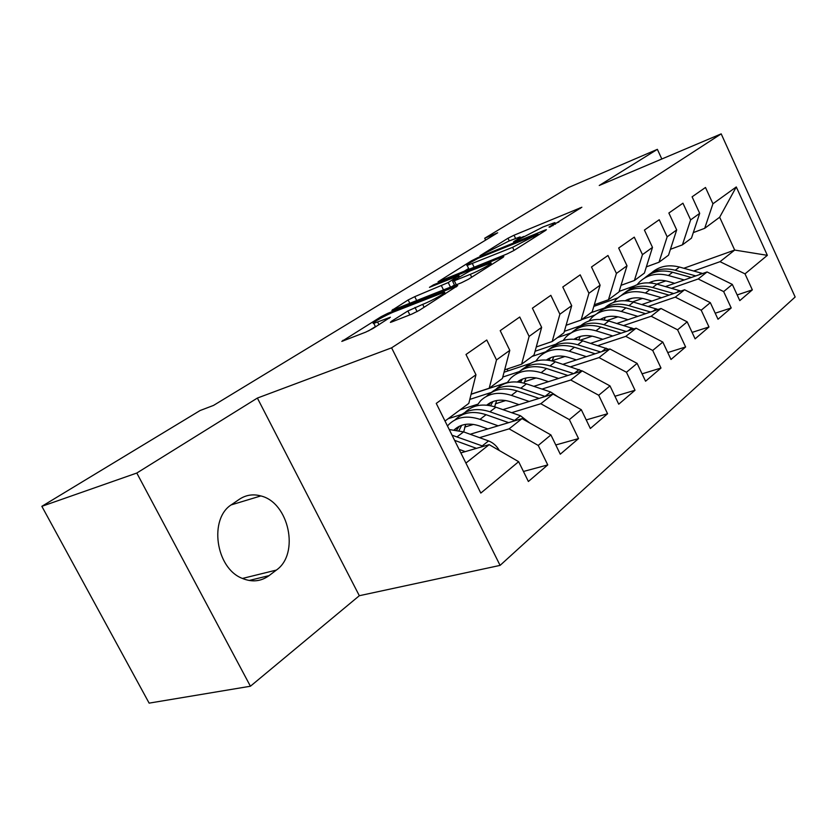 <?xml version="1.0" encoding="UTF-8"?>
<svg xmlns="http://www.w3.org/2000/svg" width="837" height="837" viewBox="0 0 837 837"><rect width="100%" height="100%" fill="white"/><g stroke="black" fill="none" stroke-linecap="round" stroke-linejoin="round"><path stroke-width="1.26" d="M549.878 227.12L581.861 207.241L514.044 235.218L508.007 238.231L479.978 255.756L508.875 241.066L519.913 236.944C520.813 236.923 520.059 237.677 517.643 239.204L514.044 241.454L513.541 241.956L514.786 241.537L542.983 226.994L554.69 222.642C555.58 222.632 554.879 223.353 552.566 224.829L549.009 227.078L549.878 227.12M391.371 321.324L390.387 322.381L391.925 321.889L411.825 314.105L419.138 310.443L457.724 285.647L387.866 313.3L381.128 316.679L341.81 341.391L365.738 332.132L372.842 328.575L390.408 317.223L373.794 323.375C369.588 324.118 385.637 315.078 394.708 311.563L444.07 292.301C448.35 291.569 432.195 300.713 422.685 304.375L407.912 310.956L391.371 321.324L391.706 321.973M136.797 473.041L250.42 686.235L359.324 595.714L257.377 398.067L136.797 473.041L41.85 506.322L200.074 410.538L213.487 405.432L497.68 232.791L484.707 238.242L485.617 240.114M257.377 398.067L391.601 347.836L721.191 133.868L795.15 297.009L500.087 565.383L391.601 347.836M661.816 158.999L657.369 149.342L599.24 185.49L721.191 133.868M657.369 149.342L568.428 187.561L484.707 238.242M506.95 253.988L513.667 250.629L545.714 230.363L546.383 229.652L544.479 230.28L477.854 257.618L471.618 260.736L438.054 281.787L506.95 253.988M503.079 257.336L468.364 279.296L461.365 282.801L391.842 310.412L408.163 299.96L414.754 296.664L448.224 282.561L458.864 275.582L429.454 287.342L433.514 284.831L502.001 257.116L503.832 256.52L503.079 257.336M683.839 268.258L734.687 250.064L719.663 217.222L736.278 186.944L712.946 203.778L705.486 187.478L692.094 196.821L699.69 213.351L690.63 219.89L682.94 203.203L668.868 213.016L676.694 229.945L667.162 236.819L659.232 219.733L644.417 230.07L652.494 247.396L642.46 254.636L634.279 237.143L618.669 248.034L627.007 265.789L616.419 273.427L607.976 255.484L591.497 266.982L600.108 285.187L588.934 293.253L580.198 274.85L562.788 286.997L571.702 305.683L559.89 314.21L550.84 295.325L532.405 308.183L541.644 327.372L529.12 336.401L519.746 317.014L500.202 330.646L509.785 350.358L496.498 359.941L486.768 340.01L466 354.49L475.96 374.756L468.814 403.382L445.012 421.032M736.278 186.944L767.351 255.337L745.014 273.866L720.029 261.678L693.758 270.989M737.167 294.938L752.337 289.874L745.014 273.866M752.337 289.874L739.782 300.629L732.323 284.402L723.66 291.59L698.204 278.972L671.546 288.284M715.206 313.205L731.203 307.964L723.66 291.59M731.203 307.964L718.01 319.253L710.32 302.649L701.207 310.213L675.292 297.145L648.225 306.436M692.094 332.394L708.981 326.974L701.207 310.213M708.981 326.974L695.108 338.849L687.187 321.847L677.593 329.809L651.176 316.25L623.711 325.52M667.759 352.576L685.618 346.968L677.593 329.809M685.618 346.968L670.992 359.481L662.82 342.071L652.714 350.452L625.783 336.369L597.911 345.597M642.073 373.836L660.989 368.039L652.714 350.452M660.989 368.039L645.578 381.222L637.124 363.384L626.453 372.245L599.01 357.598L570.708 366.752M614.944 396.257L635.011 390.262L626.453 372.245M635.011 390.262L618.731 404.198L609.995 385.899L598.717 395.252L570.729 380.008L541.999 389.079M586.224 419.923L607.568 413.74L598.717 395.252M607.568 413.74L590.347 428.481L581.307 409.701L569.359 419.619L540.807 403.727L511.658 412.683M555.789 444.96L578.534 438.588L569.359 419.619M578.534 438.588L560.277 454.198L550.903 434.926L538.233 445.441L509.116 428.847L479.528 437.657M523.46 471.472L547.754 464.922L538.233 445.441M547.754 464.922L528.377 481.495L518.647 461.689L480.815 493.077L436.255 403.403L475.96 374.756M471.116 394.154L489.206 388.242L502.399 378.46L509.785 350.358M496.498 359.941L489.206 388.242M465.916 463.081L489.174 444.646L460.852 452.911M518.647 461.689L489.174 444.646M504.648 369.87L521.608 364.2L534.048 354.961L541.644 327.372M529.12 336.401L521.608 364.2M509.116 428.847L522.016 418.615L470.153 434.267M550.903 434.926L522.016 418.615M536.255 346.957L552.19 341.506L563.95 332.781L571.702 305.683M559.89 314.21L552.19 341.506M473.428 424.422L464.671 427.111M540.807 403.727L552.985 394.081L502.911 409.638M581.307 409.701L552.985 394.081M566.094 325.29L581.098 320.058L592.219 311.803L600.108 285.187M588.934 293.253L581.098 320.058M505.715 400.536L495.368 403.811M461.867 414.388L448.14 418.72M570.729 380.008L582.228 370.896L533.818 386.338M477.77 404.219L460.078 409.858M609.995 385.899L582.228 370.896M594.301 304.773L608.457 299.751L618.993 291.925L627.007 265.789M616.419 273.427L608.457 299.751M536.172 377.926L524.454 381.724M491.382 392.417L469.808 399.406M599.01 357.598L609.891 348.966L563.029 364.273M507.316 382.457L471.085 394.29M637.124 363.384L609.891 348.966M621.012 285.323L634.394 280.5L644.396 273.082L652.494 247.396M642.46 254.636L634.394 280.5M564.933 356.499L552.064 360.757M519.003 371.691L502.765 377.058M625.783 336.369L636.099 328.198L590.692 343.337M530.302 363.478L504.031 372.235M662.82 342.071L636.099 328.198M646.352 266.867L659.012 262.232L668.522 255.18L676.694 229.945M667.162 236.819L659.012 262.232M592.177 336.15L580.261 340.167M545.693 351.833L532.091 356.426M651.176 316.25L660.968 308.487L616.911 323.459M555.726 344.248L535.073 351.268M687.187 321.847L660.968 308.487M670.416 249.311L682.427 244.854L691.467 238.147L699.69 213.351M690.63 219.89L682.427 244.854M617.999 316.815L607.139 320.55M571.19 332.896L557.432 337.614M675.292 297.145L684.593 289.769L641.812 304.553M580.627 325.708L564.358 331.337M710.32 302.649L684.593 289.769M693.308 232.602L704.702 228.323L719.663 217.222M712.946 203.778L704.702 228.323M642.523 298.411L632.605 301.875M594.772 315.078L581.6 319.671M698.204 278.972L707.066 271.952L665.488 286.557M632.353 298.192L629.173 299.311M604.534 307.964L590.964 312.724M732.323 284.402L707.066 271.952M41.85 506.322L149.132 703.132L250.42 686.235M359.324 595.714L500.087 565.383M619.16 291.391L634.195 286.013M665.844 280.876L656.783 284.088M617.852 297.878L593.82 306.394M720.029 261.678L734.687 250.064L767.351 255.337M507.107 369.054L508.007 370.906M231.765 504.502C208.727 518.281 215.496 568.051 242.165 578.336C251.989 582.416 260.956 581.516 269.064 575.626L276.367 570.081C299.908 553.916 288.943 502.462 260.83 495.933C253.088 493.82 245.921 494.939 239.33 499.302L231.765 504.502M558.928 221.993L555.13 223.563M523.878 236.432L520.363 237.875M468.647 268.478L463.886 271.439M537.385 234.412L478.011 258.34L469.693 262.964C466.983 264.659 466.146 265.486 467.172 265.455L512.6 247.323L537.385 234.412L537.835 235.343M451.917 286.568L454.439 284.978M470.31 274.348C479.444 270.759 494.332 262.431 490.649 262.996L469.955 270.979L453.487 280.437L452.65 281.316L454.313 280.772L470.31 274.348L471.691 277.193M375.405 326.608L368.437 330.95M702.651 273.511L679.445 267.045C668.386 264.304 659.064 266.25 651.479 272.872M652.285 281.483L651.322 283.021M684.3 279.956L668.365 275.499C656.804 272.621 647.189 274.766 639.541 281.943L637.145 284.674M674.727 283.314L667.78 281.358C660.927 279.516 654.691 280.018 649.062 282.843M695.788 275.917L675.26 270.236C664.599 267.547 655.497 269.273 647.964 275.404M644.511 278.083C652.117 271.429 661.481 269.483 672.603 272.266L691.352 277.476M680.899 291.046L657.024 284.161C645.745 281.284 636.287 283.209 628.65 289.958M629.434 298.903L628.231 300.985M661.628 297.71L645.411 293.034C633.661 290.01 623.931 292.113 616.231 299.364L613.647 302.377M651.95 301.048L644.846 298.987C637.585 296.989 631.056 297.564 625.239 300.713M673.733 293.525L652.64 287.51C641.78 284.685 632.542 286.38 624.957 292.594M626.066 300.755L626.735 299.949M621.347 295.419C629.005 288.639 638.505 286.704 649.857 289.633L669.056 295.137M658.07 309.47L633.504 302.126C621.996 299.091 612.391 301.006 604.691 307.87M605.465 317.202L604.032 319.891M637.815 316.355L621.295 311.448C609.357 308.267 599.522 310.328 591.78 317.642L588.976 320.979M628.022 319.682L620.772 317.516C613.082 315.34 606.239 315.988 600.244 319.483M650.579 312.023L628.901 305.641C617.821 302.67 608.468 304.333 600.82 310.642M601.583 319.577L602.598 318.248M597.022 313.603C604.743 306.698 614.389 304.783 625.971 307.88L645.651 313.697M634.08 328.868L608.781 321C597.032 317.798 587.281 319.692 579.539 326.692M580.303 336.422L578.66 339.822M612.768 335.972L595.944 330.803C583.818 327.455 573.858 329.475 566.084 336.851L563.06 340.533M602.87 339.278L595.463 336.987C587.302 334.612 580.146 335.355 574.004 339.226M626.254 331.483L603.937 324.704C592.648 321.565 583.159 323.197 575.458 329.6M575.877 339.393L577.258 337.478M571.483 332.718C579.235 325.677 589.028 323.783 600.861 327.047L621.054 333.22M575.469 338.347L574.621 339.267M608.844 349.311L582.772 340.868C570.771 337.468 560.874 339.341 553.09 346.487M553.853 356.667L552.022 360.862M586.402 356.646L569.254 351.195C556.929 347.658 546.864 349.615 539.049 357.064L535.795 361.134M576.39 359.91L568.825 357.483C560.173 354.888 552.692 355.735 546.404 360.025M600.663 351.99L577.676 344.76C566.168 341.444 556.532 343.044 548.79 349.542M548.863 360.287L550.6 357.713M544.605 352.827C552.41 345.65 562.349 343.777 574.433 347.24L595.159 353.779M548.695 358.602L547.388 360.109M582.678 371.136L555.37 361.793C543.098 358.194 533.054 360.036 525.238 367.328M526.002 378L524.046 383.137M558.593 378.439L541.11 372.685C528.586 368.95 518.406 370.833 510.57 378.345L507.076 382.854M548.476 381.662L540.733 379.098C531.558 376.263 523.753 377.215 517.35 381.965M573.701 373.616L549.993 365.895C538.254 362.39 528.492 363.938 520.708 370.54M520.457 382.363L522.529 379.035M516.303 374.013C524.129 366.679 534.215 364.848 546.571 368.51L567.873 375.478M520.509 379.946L518.741 382.111M557.976 396.832L550.62 391.967L526.452 383.869C513.908 380.05 503.717 381.86 495.87 389.31M496.655 400.525L494.636 406.772M529.225 401.457L511.397 395.367C498.674 391.423 488.389 393.233 480.543 400.797L476.776 405.809M519.003 404.637L511.083 401.906C501.332 398.799 493.213 399.887 486.715 405.16M545.274 396.476L520.781 388.201C508.802 384.486 498.904 385.983 491.089 392.689M490.555 405.725L492.93 401.53M486.443 396.361C494.29 388.87 504.533 387.071 517.172 390.963L539.08 398.391M490.764 402.461L488.546 405.38M529.758 422.988L520.478 415.748L495.912 407.2C483.085 403.131 472.748 404.899 464.891 412.495M465.686 424.349L463.698 431.923M498.161 425.813L479.978 419.358C467.046 415.183 456.667 416.899 448.81 424.516L447.492 426.012M487.845 428.931L479.737 426.023C469.379 422.612 460.925 423.836 454.376 429.695M515.215 420.666L489.907 411.783C477.676 407.828 467.642 409.262 459.806 416.073M459.032 430.511L461.668 425.311M454.972 419.912C462.83 412.296 473.198 410.559 486.088 414.702L508.655 422.654M459.356 426.253L456.709 430.03M499.354 450.536C496.697 445.891 493.098 442.689 488.557 440.921L463.583 431.882L449.239 429.527M465.257 451.624L459.084 449.343M483.399 446.33L452.064 435.209M454.617 440.356L476.452 448.36M552.964 225.666L552.566 224.829M518.03 239.999L517.643 239.204M509.294 240.889L508.007 238.231M515.529 238.325L514.044 235.218M580.187 208.539L579.884 207.9M472.016 261.531L471.618 260.736M478.178 258.267L477.854 257.618M544.793 230.939L544.479 230.28M474.171 267.275L472.434 263.707M514.075 250.378L512.6 247.323M533.975 237.792L533.525 236.861M393.076 310.025L392.794 309.46M409.837 303.35L408.163 299.96M416.7 300.609L414.754 296.664M443.495 289.926L441.528 285.909M450.473 287.143L448.224 282.561M458.477 277.319L458.038 276.43M433.869 285.553L433.514 284.831M502.336 257.806L502.001 257.116M456.301 284.821L454.313 280.772M409.848 314.879L407.912 310.956M417.077 311.636L414.995 307.409M424.118 307.294L422.685 304.375M378.973 324.756L377.665 322.14M389.236 318.363L388.912 317.704M343.212 340.952L342.888 340.314M381.651 317.736L381.128 316.679M388.389 314.346L387.866 313.3M456.343 286.903L455.998 286.191M249.144 580.48L269.064 575.626M242.416 578.451L276.367 570.081M675.26 270.236L679.445 267.045M668.365 275.499L672.603 272.266M699.324 274.672L701.354 273.071M652.64 287.51L657.024 284.161M645.411 293.034L649.857 289.633M676.756 292.479L679.288 290.481M628.901 305.641L633.504 302.126M621.295 311.448L625.971 307.88M653.038 311.186L656.124 308.748M603.937 324.704L608.781 321M595.944 330.803L600.861 327.047M628.074 330.877L631.778 327.958M577.676 344.76L582.772 340.868M569.254 351.195L574.433 347.24M601.772 351.624L606.145 348.171M549.993 365.895L555.37 361.793M541.11 372.685L546.571 368.51M574.015 373.522L579.131 369.483M520.781 388.201L526.452 383.869M511.397 395.367L517.172 390.963M545.023 396.382L550.62 391.967M489.907 411.783L495.912 407.2M479.978 419.358L486.088 414.702M514.556 420.425L520.478 415.748M457.222 436.736L463.583 431.882M482.279 445.88L488.557 440.921M555.433 224.211L554.91 223.092M520.624 238.44L520.122 237.394M538.39 234.988L537.919 234.015M469.065 269.347L467.172 265.455M459.429 276.723L458.958 275.76M491.465 264.68L490.89 263.498M454.679 285.469L452.65 281.316M444.96 294.111L444.374 292.898M375.551 326.89L373.794 323.375M231.211 504.899L260.83 495.933M575.427 338.368L574.276 339.247M548.528 358.696L546.739 360.046M520.195 380.113L517.695 381.996M490.294 402.712L487.019 405.181M458.697 426.588L454.564 429.716"/></g></svg>

